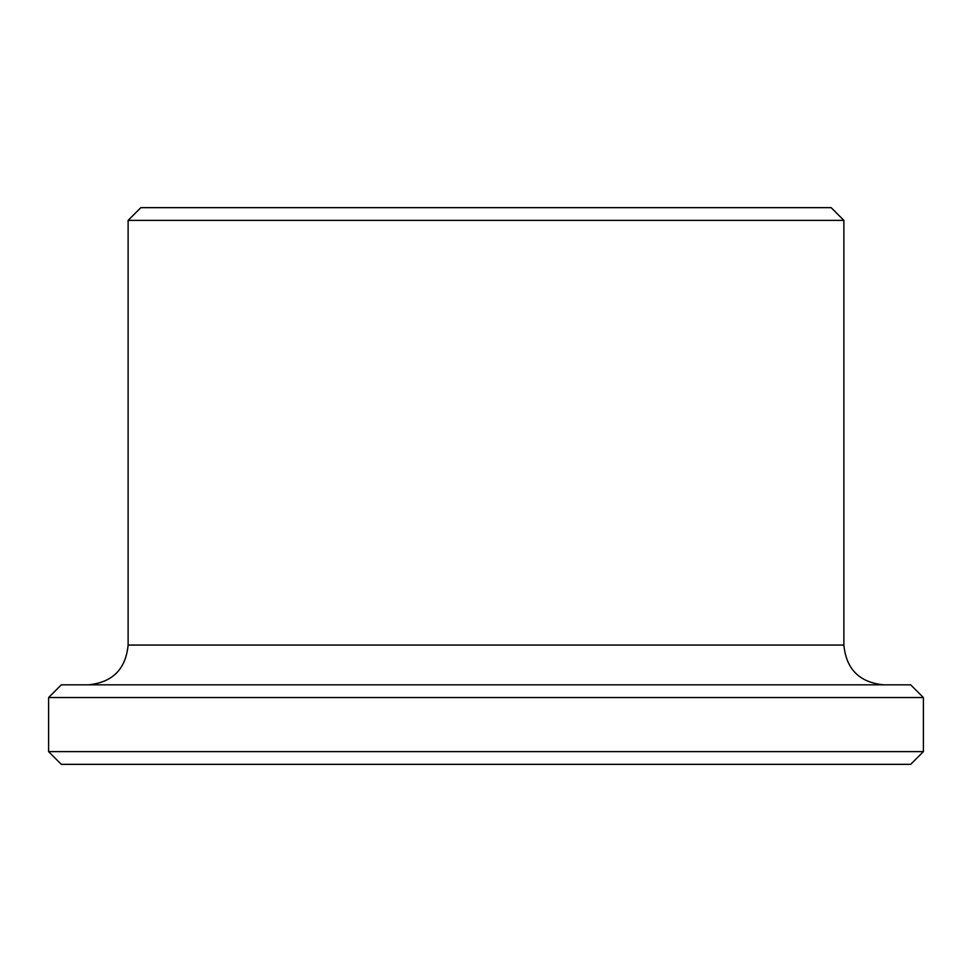 <?xml version="1.0" encoding="UTF-8"?>
<svg xmlns="http://www.w3.org/2000/svg" width="972" height="972" viewBox="0 0 972 972"><rect width="100%" height="100%" fill="white"/><g stroke="black" fill="none" stroke-linecap="round" stroke-linejoin="round"><path stroke-width="1.46" d="M48.6 751.623L61.321 764.344L910.679 764.344L923.4 751.623L923.4 697.544L48.6 697.544L48.6 751.623L923.4 751.623M923.4 697.544L910.679 684.823L61.321 684.823L48.6 697.544M128.122 220.377L843.878 220.377L831.145 207.656L140.855 207.656L128.122 220.377L128.122 645.056C125.765 669.21 112.521 682.466 88.367 684.823M128.122 645.056L843.878 645.056C846.223 669.21 859.479 682.466 883.633 684.823M843.878 645.056L843.878 220.377"/></g></svg>
